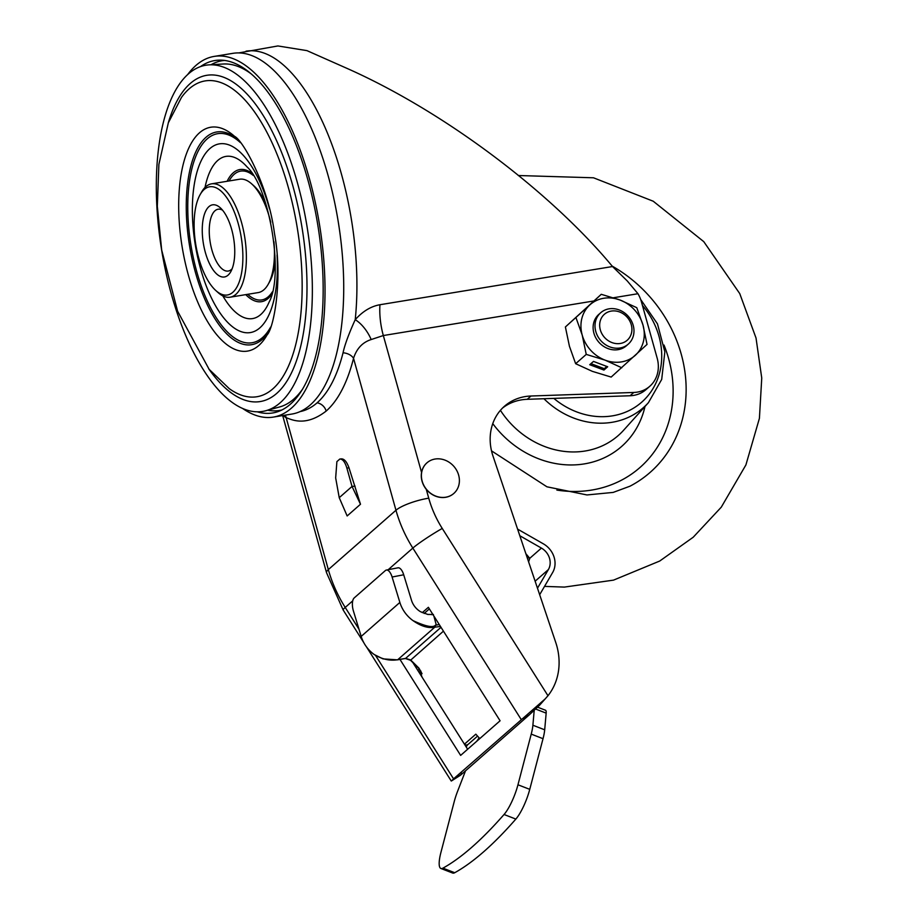 <?xml version="1.0" encoding="UTF-8"?>
<svg xmlns="http://www.w3.org/2000/svg" width="919" height="919" viewBox="0 0 919 919"><rect width="100%" height="100%" fill="white"/><g stroke="black" fill="none" stroke-linecap="round" stroke-linejoin="round"><path stroke-width="1.38" d="M257.171 411.792A178.573 74.979 -99.3 0 0 278.629 411.39A178.573 74.979 -99.3 0 0 308.003 180.365A178.573 74.979 -99.3 0 0 220.951 60.137A178.573 74.979 -99.3 0 0 200.491 66.616M281.972 409.943A177.195 74.405 80.7 0 1 267.739 410.207M273.368 417.088L292.081 414.021A182.755 76.736 -99.3 0 0 328.209 175.977A182.755 76.736 -99.3 0 0 232.84 53.348L214.138 56.415A182.755 76.736 80.7 0 1 309.508 179.044A182.755 76.736 80.7 0 1 273.368 417.088A182.755 76.736 80.7 0 1 242.478 408.358M187.66 74.577A182.755 76.736 80.7 0 1 214.138 56.415M211.002 64.744A177.195 74.405 80.7 0 1 224.581 60.447M300.157 411.586A181.686 76.288 -99.3 0 0 317.101 402.821A181.686 76.288 -99.3 0 0 343.051 352.793C344.763 344.809 348.818 333.781 355.216 319.686C362.718 311.3 370.954 306.314 379.949 304.729L612.525 266.533C552.939 194.656 448.334 113.807 348.783 69.178L306.946 50.625L277.883 45.95L238.779 52.923M265.913 410.701A175.403 73.646 -99.3 0 0 280.249 402.717A175.403 73.646 -99.3 0 0 303.592 208.073A175.403 73.646 -99.3 0 0 209.107 64.858A175.403 73.646 -99.3 0 0 188.429 73.876A175.403 73.646 -99.3 0 0 166.718 275.941A175.403 73.646 -99.3 0 0 265.913 410.701L279.606 406.968A173.944 73.038 -99.3 0 0 293.827 399.053A173.944 73.038 -99.3 0 0 302.707 388.955M250.933 73.692A173.944 73.038 -99.3 0 0 223.283 64.008L209.107 64.858M215.873 290.588A54.83 23.021 -99.3 0 0 232.852 292.288A54.83 23.021 -99.3 0 0 238.228 223.593A54.83 23.021 -99.3 0 0 204.156 189.509A54.83 23.021 -99.3 0 0 200.112 194.667A54.83 23.021 -99.3 0 0 195.781 244.638A54.83 23.021 -99.3 0 0 215.873 290.588L218.079 292.575A57.438 24.112 -99.3 0 0 230.152 297.193L258.205 292.587A57.438 24.112 -99.3 0 0 263.925 289.749A57.438 24.112 -99.3 0 0 268.164 284.35A57.438 24.112 -99.3 0 0 273.942 241.812M270.737 222.306A57.438 24.112 -99.3 0 0 251.657 183.857A57.438 24.112 -99.3 0 0 239.595 179.228L211.531 183.846A57.438 24.112 -99.3 0 0 205.81 186.683A57.438 24.112 -99.3 0 0 201.583 192.082L200.112 194.667M230.152 297.193A57.438 24.112 -99.3 0 0 235.873 294.356A57.438 24.112 -99.3 0 0 243.259 229.405A57.438 24.112 -99.3 0 0 211.531 183.846M228.073 275.16A36.553 15.347 -99.3 0 0 230.761 271.725A36.553 15.347 -99.3 0 0 233.644 238.412A36.553 15.347 -99.3 0 0 220.261 207.774A36.553 15.347 -99.3 0 0 208.935 206.637A36.553 15.347 -99.3 0 0 205.351 252.438A36.553 15.347 -99.3 0 0 228.073 275.16M222.536 210.175A31.326 13.153 -99.3 0 0 218.102 209.222A31.326 13.153 -99.3 0 0 214.977 210.773A31.326 13.153 -99.3 0 0 210.956 246.2A31.326 13.153 -99.3 0 0 228.257 271.048A31.326 13.153 -99.3 0 0 231.381 269.497A31.326 13.153 -99.3 0 0 232.151 268.727M405.141 658.464A2.608 0.942 -99.7 0 0 405.394 658.498A2.608 0.942 -99.7 0 0 405.612 658.383L410.644 659.945L418.961 668.159L422.074 677.154M464.428 744.172A5.227 2.504 -132 0 0 464.554 744.068L475.824 734.178L479.787 738.589M461.993 773.304C459.615 775.774 459.477 776.107 461.568 774.292L529.195 714.936L539.637 705.16L547.977 695.729A62.653 55.014 48.7 0 0 555.731 642.415L492.963 455.973A52.211 45.847 -131.3 0 1 504.428 406.278A52.211 45.847 -131.3 0 1 531.01 396.009L633.823 392.459A31.326 27.501 48.7 0 0 649.767 386.302A31.326 27.501 48.7 0 0 657.165 358.146L641.439 301.857A31.326 27.501 48.7 0 0 637.97 293.724L627.332 281.019L612.525 266.533M412.861 662.588L467.645 749.249M429.368 608.895L424.153 613.467M460.201 775.406L451.597 780.863L453.561 778.852L545.231 698.877M399.983 659.428L460.637 755.395L500.085 720.772L428.369 607.31L422.269 612.663M502.601 407.99A52.211 45.847 48.7 0 1 527.253 399.305L630.066 395.756A31.326 27.501 48.7 0 0 646.011 389.599L649.767 386.302M363.752 642.576L343.155 609.975L326.567 572.79A26.111 5.996 -15.6 0 1 328.336 569.608L395.963 510.252L353.539 358.307C356.641 348.588 362.523 342.327 371.184 339.548L383.326 335.538L593.617 301.007M371.184 339.548A25.25 12.498 59.1 0 0 355.216 319.686A182.755 76.736 -99.3 0 0 328.106 134.725A182.755 76.736 -99.3 0 0 246.005 51.188M466.151 746.906L467.518 744.849M476.743 741.254A5.227 0.574 -53.1 0 0 477.914 739.6L479.086 737.819M539.671 594.696L552.652 572.503A20.884 18.334 -131.3 0 0 543.37 543.841L517.581 529.103M537.477 588.206L548.379 569.585A15.669 13.751 -131.3 0 0 541.417 548.092L519.821 535.743M443.44 631.158L410.506 660.267L405.394 658.498L397.502 659.842A2.608 0.942 80.3 0 1 397.249 659.796M399.868 602.439L392.103 577.017L403.705 574.777A10.442 4.446 -100.9 0 0 397.961 567.816L386.371 570.056A10.442 4.446 79.1 0 0 385.371 570.561L354.194 597.936A10.442 4.446 79.1 0 0 353.413 610.974L361.178 636.407L399.868 602.439A31.326 27.501 -131.3 0 0 412.976 620.601C420.994 626.253 428.265 628.458 434.779 627.195L440.465 626.436M361.178 636.407A31.326 27.501 48.7 0 0 374.274 654.569C382.109 659.314 389.932 661.025 397.72 659.727A2.608 0.942 80.3 0 1 397.502 659.842L383.016 658.889L374.274 654.569M465.519 770.823L457.593 791.305A26.111 6.376 111.2 0 0 454.204 801.713L440.936 852.372A26.111 6.376 -68.8 0 0 440.879 868.466A26.111 6.376 -68.8 0 0 442.935 868.145A553.801 135.265 -68.8 0 0 504.049 814.498A26.111 6.376 -68.8 0 0 517.96 784.78L531.228 734.109A26.111 6.376 111.2 0 0 532.894 725.229L544.691 729.812L546.162 713.133A10.442 2.55 -68.8 0 0 545.518 710.249L537.558 707.159M534.203 710.33L532.894 725.229M544.691 729.812A26.111 6.376 -68.8 0 1 543.026 738.692L529.758 789.352A26.111 6.376 111.2 0 1 515.846 819.082A553.801 135.265 111.2 0 1 454.733 872.717A26.111 6.376 111.2 0 1 452.688 873.05L440.879 868.466M412.976 620.601C425.623 626.448 433.102 627.976 435.399 625.207L439.271 624.552M433.848 615.971L436.261 624.954M433.446 614.501L427.794 614.443L420.557 611.744A18.277 16.048 48.7 0 1 411.471 600.199L403.705 574.777M386.371 570.056A10.442 4.446 79.1 0 1 392.103 577.017M355.09 486.117L352.034 486.45L360.489 504.244L349.002 467.851C346.831 461.786 344.28 458.788 341.351 458.868L340.019 459.006M283.213 415.468L285.912 417.663C290.324 418.742 304.453 427.886 326.165 411.069A191.612 80.458 -99.3 0 0 353.539 358.307A10.442 6.824 14.1 0 0 343.051 352.793M349.002 467.851L346.877 468.081L352.034 486.45L339.237 497.684L347.152 515.961L360.489 504.244M346.877 468.081C345.016 461.97 342.672 458.96 339.846 459.029L341.351 458.868M358.984 629.216L345.211 607.436A130.532 114.611 -131.3 0 1 328.336 569.608L285.453 415.101M268.164 284.35L269.623 281.765A54.83 23.021 -99.3 0 0 275.206 261.076M265.775 203.65A54.83 23.021 -99.3 0 0 253.874 185.833L251.657 183.857M339.237 497.684L335.665 477.914L336.894 461.614L339.846 459.029M528.609 561.865L529.781 558.304L525.875 553.72M426.91 462.866A20.367 17.875 48.7 0 0 426.853 462.923A20.367 17.875 48.7 0 0 422.051 481.223A20.367 17.875 48.7 0 0 453.722 493.526A20.367 17.875 48.7 0 0 453.768 493.48M422.154 481.119A20.367 17.875 48.7 0 0 453.825 493.434A20.367 17.875 48.7 0 0 458.638 475.134A20.367 17.875 48.7 0 0 426.967 462.82A20.367 17.875 48.7 0 0 422.154 481.119M631.273 324.74A17.277 15.175 -131.3 0 1 620.314 343.476A17.277 15.175 -131.3 0 1 600.314 329.829A17.277 15.175 -131.3 0 1 611.273 311.082A17.277 15.175 -131.3 0 1 631.273 324.74M633.202 325.349A20.884 18.334 -131.3 0 1 628.274 344.12A20.884 18.334 -131.3 0 1 595.788 331.495A20.884 18.334 -131.3 0 1 600.716 312.724A20.884 18.334 -131.3 0 1 633.202 325.349M628.274 344.12L626.379 345.785A20.884 18.334 -131.3 0 1 607.987 348.577A20.884 18.334 -131.3 0 1 593.835 332.931A20.884 18.334 -131.3 0 1 598.82 314.39L600.716 312.724M580.153 313.655L590.251 304.315L580.153 313.655M575.65 363.706L592.318 371.345L611.169 377.077L647.033 344.418L643.001 325.096L636.775 307.681L620.107 300.042L601.256 294.31L565.392 326.969L569.435 346.291L575.65 363.706L586.242 354.401L582.209 335.079A33.934 29.799 -131.3 0 1 589.711 305.028L565.392 326.969M601.256 294.31L589.711 305.028A33.934 29.799 -131.3 0 1 620.107 300.042A33.934 29.799 -131.3 0 1 643.001 325.096A33.934 29.799 -131.3 0 1 635.489 355.148A33.934 29.799 -131.3 0 1 605.093 360.133L586.242 354.401M575.983 317.664L582.209 335.079A33.934 29.799 -131.3 0 0 605.093 360.133L621.772 367.784M593.49 361.42L589.734 364.717L603.932 370.058L607.689 366.761L593.49 361.42M590.94 363.648L604.277 368.68L606.827 366.44M604.277 368.68L603.932 370.058M168.28 122.928A165.282 69.396 80.7 0 1 190.233 83.514A165.282 69.396 80.7 0 1 292.954 186.247A165.282 69.396 80.7 0 1 276.745 393.378A165.282 69.396 80.7 0 1 208.659 368.737M272.874 388.829A160.009 67.179 -99.3 0 0 288.566 188.326A160.009 67.179 -99.3 0 0 189.119 88.867A160.009 67.179 -99.3 0 0 181.468 97.425L168.326 122.824L158.884 164.409L157.321 206.247L161.687 250.083L177.597 311.196L209.141 369.346L229.302 388.691A160.009 67.179 -99.3 0 0 272.874 388.829M258.813 345.475A113.416 47.627 80.7 0 1 188.326 274.976A113.416 47.627 80.7 0 1 199.446 132.841A113.416 47.627 80.7 0 1 234.575 136.368C242.616 139.883 268.21 184.914 274.448 233.254C283.132 279.87 273.69 328.313 267.165 334.815A113.416 47.627 80.7 0 1 258.813 345.475M236.746 138.47A107.776 45.249 -99.3 0 0 205.982 137.299A107.776 45.249 -99.3 0 0 195.414 272.357A107.776 45.249 -99.3 0 0 262.386 339.352A107.776 45.249 -99.3 0 0 268.555 332.115M270.657 327.061A105.926 44.48 80.7 0 1 262.593 337.503A105.926 44.48 80.7 0 1 196.758 271.656A105.926 44.48 80.7 0 1 207.143 138.918A105.926 44.48 80.7 0 1 240.364 142.583M269.462 208.762A95.599 40.137 -99.3 0 0 209.854 148.602A95.599 40.137 -99.3 0 0 200.48 268.405A95.599 40.137 -99.3 0 0 259.893 327.83A95.599 40.137 -99.3 0 0 277.067 255.057M205.029 187.419A82.17 34.508 80.7 0 1 217.734 160.469A82.17 34.508 80.7 0 1 246.912 166.764C269.704 187.465 284.109 275.149 269.129 302.064A82.17 34.508 80.7 0 1 260.755 314.528A82.17 34.508 80.7 0 1 222.846 295.895M245.752 294.631A66.949 28.11 -99.3 0 0 268.21 298.365A66.949 28.11 -99.3 0 0 271.737 294.333M251.852 173.254A66.949 28.11 -99.3 0 0 233.173 172.864A66.949 28.11 -99.3 0 0 227.131 181.284M229.084 180.963A65.272 27.409 80.7 0 1 234.15 174.346A65.272 27.409 80.7 0 1 253.219 175.391M272.346 291.863A65.272 27.409 80.7 0 1 268.314 296.711A65.272 27.409 80.7 0 1 247.705 294.31M539.304 704.322L539.637 705.16M547.977 695.729L442.246 528.436A104.433 91.682 -131.3 0 1 428.736 498.167L426.267 489.333M529.195 714.936L521.188 719.497L412.838 548.08A26.111 2.217 -32.3 0 1 442.246 528.436M375.549 655.442L453.561 778.852L461.568 774.292M343.155 609.975A26.111 2.217 -32.3 0 1 345.211 607.436L352.712 600.854M388.209 569.7L412.838 548.08A130.532 114.611 -131.3 0 1 395.963 510.252A26.111 5.996 -15.6 0 1 428.736 498.167M613.501 297.745L637.97 293.724M421.568 472.492L383.326 335.538A41.769 17.541 80.7 0 1 379.949 304.729M527.253 399.305L531.01 396.009M633.823 392.459L630.066 395.756M417.8 670.388L419.328 669.009M419.317 668.986L417.766 670.353L419.317 668.986M420.913 671.134L419.225 672.651M421.855 673.811A5.227 2.504 48 0 1 419.983 673.845M435.399 625.207A2.608 1.229 82.4 0 1 434.779 627.195L397.72 659.727L405.612 658.383L441.017 627.309M418.961 668.159L422.028 673.684M464.554 744.068A2.608 2.297 48.7 0 0 468.001 744.482L477.547 736.108L467.978 744.505L465.255 745.481M454.733 872.717L442.935 868.145M504.049 814.498L515.846 819.082M517.96 784.78L529.758 789.352M543.026 738.692L531.228 734.109M546.162 713.133L535.593 709.031M431.804 614.673L432.493 614.604L431.804 614.673M326.165 411.069A10.442 9.167 48.7 0 0 317.101 402.821M541.417 548.092L529.781 558.304L527.092 557.362M548.379 569.585L535.122 581.222M612.169 266.096A131.716 115.645 -131.3 0 1 647.286 293.954A131.716 115.645 -131.3 0 1 652.904 469.873A131.716 115.645 -131.3 0 1 629.974 486.197L613.18 492.412L586.965 494.95L546.943 486.806L491.504 450.85M553.835 398.387A73.382 64.433 48.7 0 0 643.208 400.81A73.382 64.433 48.7 0 0 642.45 305.453M640.681 299.479L657.464 323.867L664.839 351.828L661.703 379.421L648.412 402.683A78.597 69.005 -131.3 0 1 644.989 406.187A78.597 69.005 -131.3 0 1 543.933 398.731M556.88 490.08A121.342 106.535 48.7 0 0 642.507 465.198A121.342 106.535 48.7 0 0 664.023 345.062M500.418 410.345A82.986 72.865 48.7 0 0 619.946 433.998A82.986 72.865 48.7 0 0 623.564 430.299L648.412 402.683M645 406.462A93.416 82.021 -131.3 0 1 623.496 444.75A93.416 82.021 -131.3 0 1 492.768 423.625M451.263 781.024L366.405 646.769M410.506 660.267L418.823 668.481M427.794 614.443L432.872 614.432M326.567 572.79L282.673 415.56M544.53 586.391L564.369 587.092L613.524 580.13L659.716 561.038L693.225 537.224L721.277 507.173L745.895 464.957L759.416 418.329L761.748 378.042L756.027 338.031L739.738 293.586L703.77 241.651L653.237 201.227L593.502 177.792L518.27 175.518"/></g></svg>

